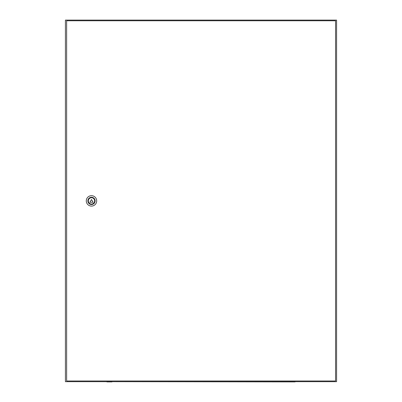 <?xml version="1.0" encoding="UTF-8"?>
<svg xmlns="http://www.w3.org/2000/svg" width="402" height="402" viewBox="0 0 402 402"><rect width="100%" height="100%" fill="white"/><g stroke="black" fill="none" stroke-linecap="round" stroke-linejoin="round"><path stroke-width="0.6" d="M65.41 381.674L336.59 381.674L336.59 20.1L65.41 20.1L65.41 381.674M88.324 200.889A3.166 3.166 0 0 0 91.49 204.05A3.166 3.166 0 0 0 94.651 200.889A3.166 3.166 0 0 0 91.49 197.724A3.166 3.166 0 0 0 88.324 200.889M95.103 200.889A3.618 3.618 0 0 0 91.49 197.271A3.618 3.618 0 0 0 87.872 200.889A3.618 3.618 0 0 0 91.49 204.502A3.618 3.618 0 0 0 95.103 200.889M86.289 200.889A5.196 5.196 0 0 1 91.49 195.689A5.196 5.196 0 0 1 96.686 200.889A5.196 5.196 0 0 1 91.49 206.085A5.196 5.196 0 0 1 86.289 200.889M66.631 20.778L66.631 380.995L335.549 380.995L335.549 20.778L66.631 20.778M93.068 202.256L91.49 199.518L89.907 202.256L93.068 202.256M107.218 381.9A1.085 1.085 0 0 1 106.56 381.674A1.085 1.085 0 0 0 107.218 381.9L111.962 381.9L107.218 381.9A1.085 1.085 0 0 1 106.56 381.674M295.44 381.674A1.085 1.085 0 0 1 294.782 381.9A1.085 1.085 0 0 0 295.44 381.674A1.085 1.085 0 0 1 294.782 381.9L111.962 381.674"/></g></svg>
